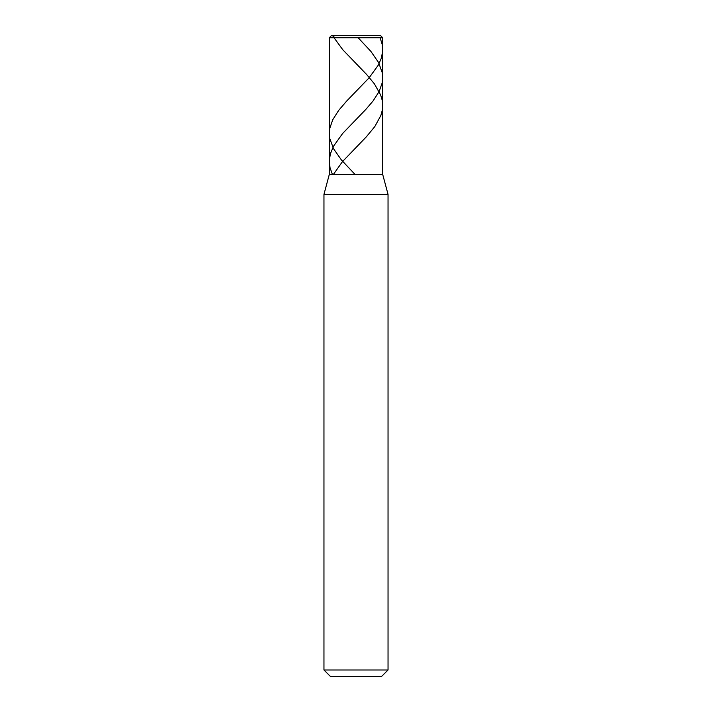 <?xml version="1.0" encoding="UTF-8"?>
<svg xmlns="http://www.w3.org/2000/svg" width="712" height="712" viewBox="0 0 712 712"><rect width="100%" height="100%" fill="white"/><g stroke="black" fill="none" stroke-linecap="round" stroke-linejoin="round"><path stroke-width="1.07" d="M380.564 35.6L331.436 35.6L380.564 35.6L382.7 37.736L329.3 37.736L331.436 35.6L329.3 37.736L382.7 37.736L382.7 174.44L329.3 174.44L329.3 37.736L329.3 174.44L382.7 174.44L329.3 174.44L382.7 174.44L388.04 194.367L323.96 194.367L329.3 174.44L323.96 194.367L388.04 194.367L388.04 669.992L323.96 669.992L323.96 194.367L323.96 669.992L330.368 676.4L381.632 676.4L388.04 669.992L323.96 669.992L330.368 676.4L381.632 676.4L388.04 669.992L388.04 194.367L382.7 174.44L382.7 37.736L380.564 35.6M358.136 37.736L370.899 51.406L378.579 62.514L382.273 72.766L382.7 77.893L382.139 83.019L379.104 91.563L373.07 100.962L365.745 109.506L342.677 133.429L333.501 146.245L330.341 153.934L329.309 160.77L330.012 167.605L332.415 174.44M380.119 37.736L382.228 44.571L382.638 51.406L381.312 58.242L378.33 65.077L369.047 77.893L346.753 100.962L338.69 110.36L332.735 119.758L329.798 128.302L329.3 133.429L329.781 138.555L333.59 148.808L341.368 159.915L355.039 174.44M356.133 35.6L334.631 35.6L331.881 37.736M334.017 37.736L342.748 49.698L366.618 74.475L374.414 83.874L380.653 94.981L382.157 100.107L382.7 105.234L382.255 110.36L380.858 115.486L374.797 126.594L366.315 136.846L342.472 161.624L333.376 174.44"/></g></svg>
